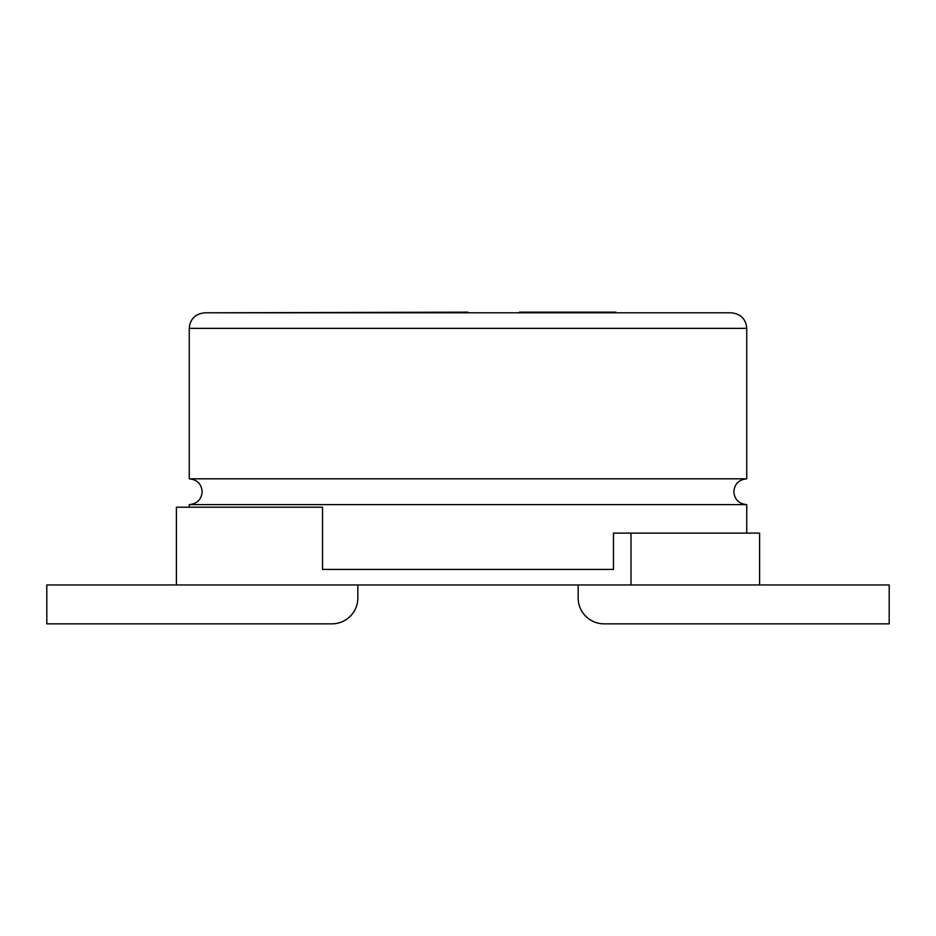 <?xml version="1.0" encoding="UTF-8"?>
<svg xmlns="http://www.w3.org/2000/svg" width="936" height="936" viewBox="0 0 936 936"><rect width="100%" height="100%" fill="white"/><g stroke="black" fill="none" stroke-linecap="round" stroke-linejoin="round"><path stroke-width="1.4" d="M631.004 533.122L759.599 533.122L759.599 584.965L631.004 584.965L631.004 533.122L613.478 533.122L613.478 569.416L322.522 569.416L322.522 507.207L176.401 507.207L176.401 584.965L631.004 584.965M176.401 584.965L46.8 584.965L46.8 623.844L331.917 623.844A25.915 25.915 0 0 0 357.844 597.928L357.844 584.965M759.599 584.965L889.2 584.965L889.2 623.844L604.083 623.844A25.915 25.915 0 0 1 578.155 597.928L578.155 584.965M746.741 478.811L189.259 478.811L189.259 328.36L746.741 328.36L746.741 478.811C738.832 479.641 734.526 483.947 733.836 491.716C734.526 499.485 738.832 503.79 746.741 504.621L189.259 504.621L189.259 507.207M468 312.8L468 312.156L204.809 312.8L731.192 312.8C740.715 313.817 745.91 319 746.741 328.36M322.522 569.416L613.478 569.416M616.005 312.8L616.005 312.156L519.433 312.156L519.433 312.8M189.259 478.811C197.168 479.641 201.474 483.947 202.164 491.716C201.474 499.485 197.168 503.79 189.259 504.621M746.741 504.621L746.741 533.122M189.259 328.36C190.09 319 195.285 313.817 204.809 312.8"/></g></svg>

